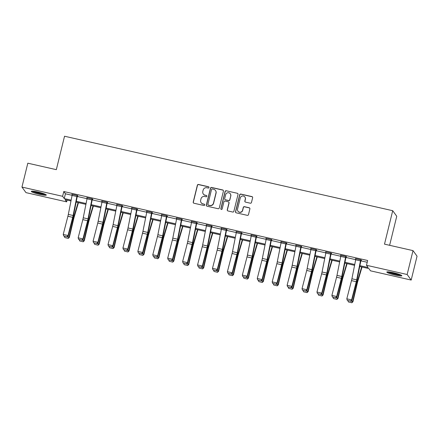 <?xml version="1.0" encoding="UTF-8"?>
<svg xmlns="http://www.w3.org/2000/svg" width="439" height="439" viewBox="0 0 439 439"><rect width="100%" height="100%" fill="white"/><g stroke="black" fill="none" stroke-linecap="round" stroke-linejoin="round"><path stroke-width="0.66" d="M209.008 187.546A0.68 0.669 -36 0 0 208.509 186.74L198.532 184.473A0.971 0.955 -36 0 0 197.363 185.198L193.22 202.077A0.971 0.955 -36 0 0 193.928 203.23L203.905 205.49A0.68 0.669 -36 0 0 204.618 204.437A0.68 0.669 -36 0 0 204.228 204.179L202.933 203.888A3.111 3.057 -36 0 1 200.667 200.206L201.013 198.796A3.111 3.057 -36 0 1 204.755 196.48L206.045 196.771A0.68 0.669 -36 0 0 206.758 195.717A0.68 0.669 -36 0 0 206.368 195.459L205.079 195.168A3.111 3.057 -36 0 1 202.807 191.481L203.153 190.076A3.111 3.057 -36 0 1 206.895 187.76L208.19 188.051A0.68 0.669 -36 0 0 209.008 187.546M208.948 187.074A0.68 0.669 -36 0 0 208.618 186.888L198.642 184.621A0.971 0.955 -36 0 0 197.473 185.346L193.325 202.225A0.971 0.955 -36 0 0 193.429 202.933M204.667 204.514A0.68 0.669 -36 0 0 204.338 204.333L202.933 203.888M206.807 195.794A0.68 0.669 -36 0 0 206.478 195.607L205.079 195.168M395.188 275.088A7.732 0.944 13.8 0 1 386.825 272.07A7.732 0.944 13.8 0 1 393.481 272.74A7.732 0.944 13.8 0 1 401.844 275.758A7.732 0.944 13.8 0 1 395.188 275.088M39.653 194.389A7.732 0.944 13.8 0 1 31.29 191.377A7.732 0.944 13.8 0 1 37.946 192.046A7.732 0.944 13.8 0 1 46.309 195.064A7.732 0.944 13.8 0 1 39.653 194.389M250.301 203.202A0.971 0.955 -36 0 0 251.47 202.478L252.634 197.742A0.971 0.955 -36 0 0 251.92 196.59L240.841 194.076A0.971 0.955 -36 0 0 239.672 194.801L235.523 211.68A0.971 0.955 -36 0 0 236.237 212.833L247.316 215.346A0.971 0.955 -36 0 0 248.485 214.622L249.89 208.904A0.971 0.955 -36 0 0 249.182 207.751L244.441 206.676A0.971 0.955 -36 0 0 243.272 207.4L242.575 210.237A2.601 2.557 -36 0 1 237.954 211.192A2.601 2.557 -36 0 1 237.548 209.096L240.276 197.984A2.601 2.557 -36 0 1 244.896 197.023A2.601 2.557 -36 0 1 245.302 199.125L244.847 200.974A0.971 0.955 -36 0 0 245.555 202.127L250.301 203.202M67.09 200.08L66.651 201.863L25.989 192.633L21.95 187.074L27.816 163.193L56.329 169.663L64.538 136.227L392.713 210.709L384.498 244.144L413.011 250.62L407.145 274.501L411.184 280.06L370.521 270.83L368.881 268.575L359.711 266.495M21.95 187.074L62.612 196.304L64.248 198.554L71.156 200.124M359.876 265.655L368.118 267.527L366.483 265.271L367.657 260.497L63.787 191.525L62.612 196.304M366.483 265.271L407.145 274.501M223.424 191.113A0.971 0.955 -36 0 0 222.716 189.961L211.636 187.448A0.971 0.955 -36 0 0 210.462 188.172L206.319 205.051A0.971 0.955 -36 0 0 207.027 206.204L218.112 208.717A0.971 0.955 -36 0 0 219.28 207.993L223.424 191.113M226.239 190.762L237.318 193.275A0.971 0.955 -36 0 1 238.026 194.428L233.883 211.307A0.971 0.955 -36 0 1 232.714 212.032L227.967 210.956A0.971 0.955 -36 0 1 227.259 209.804L228.944 202.961A0.971 0.955 -36 0 0 228.236 201.808L225.086 201.095A0.971 0.955 -36 0 0 223.917 201.819L222.167 208.942A0.68 0.669 -36 0 1 220.96 209.194A0.68 0.669 -36 0 1 220.855 208.646L225.07 191.486A0.971 0.955 -36 0 1 226.239 190.762L237.318 193.275M389.618 245.308L396.752 216.268L392.713 210.709M63.787 191.525L65.422 193.78L72.117 195.3M77.253 196.463L87.043 198.686M92.179 199.855L101.969 202.077M107.1 203.241L116.895 205.463M122.026 206.626L131.821 208.849M136.952 210.018L146.747 212.24M151.878 213.403L161.673 215.626M166.804 216.789L176.599 219.012M181.73 220.18L191.525 222.403M196.656 223.566L206.451 225.789M211.582 226.952L221.371 229.174M226.508 230.343L236.297 232.566M241.434 233.729L251.223 235.952M256.36 237.115L266.149 239.337M271.286 240.506L281.075 242.729M286.212 243.892L296.001 246.114M301.132 247.278L310.927 249.5M316.058 250.669L325.853 252.891M330.984 254.055L340.779 256.277M345.91 257.441L355.705 259.663M360.836 260.832L367.218 262.275M77.11 195.459L77.105 195.481A3.468 0.494 102.8 0 0 76.874 196.529L73.104 215.494A4.955 0.702 -77.2 0 1 72.687 217.338L68.012 235.529L68.243 236.078L72.912 217.887A7.436 1.054 102.8 0 0 73.543 215.121L77.379 195.854L77.862 195.942L77.588 195.569L71.848 194.268L72.254 194.675M92.311 199.224L92.788 199.333L92.514 198.955L86.774 197.654L87.18 198.06M107.237 202.609L107.714 202.719L107.44 202.346L101.7 201.04L102.106 201.446M122.163 206.001L122.64 206.105L122.366 205.732L116.626 204.431L117.032 204.837M137.089 209.387L137.566 209.496L137.292 209.118L131.552 207.817L131.958 208.223M152.009 212.772L152.492 212.882L152.218 212.509L146.478 211.203L146.884 211.609M166.935 216.164L167.418 216.268L167.144 215.895L161.404 214.594L161.81 215M181.592 219.176L181.587 219.193A3.468 0.494 102.8 0 0 181.351 220.246L177.581 239.206A4.955 0.702 -77.2 0 1 177.164 241.049L172.494 259.246L172.719 259.789L177.394 241.598A7.436 1.054 102.8 0 0 178.025 238.832L181.856 219.566L182.339 219.659L182.07 219.28L176.33 217.98L176.736 218.386M196.787 222.935L197.265 223.045L196.996 222.672L191.256 221.366L191.662 221.772M211.439 225.948L211.439 225.97A3.468 0.494 102.8 0 0 211.203 227.018L207.433 245.983A4.955 0.702 -77.2 0 1 207.016 247.826L202.341 266.018L202.571 266.566L207.246 248.375A7.436 1.054 102.8 0 0 207.872 245.61L211.708 226.343L212.191 226.431L211.922 226.058L206.176 224.757L206.588 225.163M226.639 229.712L227.117 229.822L226.842 229.443L221.102 228.143L221.514 228.549M241.291 232.725L241.285 232.741A3.468 0.494 102.8 0 0 241.055 233.795L237.285 252.76A4.955 0.702 -77.2 0 1 236.868 254.604L232.193 272.795L232.423 273.343L237.098 255.147A7.436 1.054 102.8 0 0 237.724 252.381L241.56 233.12L242.043 233.208L241.768 232.835L236.028 231.529L236.434 231.935M256.491 236.489L256.969 236.594L256.694 236.22L250.954 234.92L251.36 235.326M271.143 239.502L271.137 239.518A3.468 0.494 102.8 0 0 270.907 240.572L267.137 259.531A4.955 0.702 -77.2 0 1 266.714 261.375L262.045 279.572L262.275 280.115L266.945 261.924A7.436 1.054 102.8 0 0 267.576 259.158L271.412 239.892L271.895 239.985L271.62 239.606L265.88 238.306L266.286 238.712M286.343 243.261L286.821 243.371L286.546 242.997L280.806 241.691L281.212 242.098M300.995 246.274L300.989 246.295A3.468 0.494 102.8 0 0 300.753 247.344L296.989 266.308A4.955 0.702 -77.2 0 1 296.566 268.152L291.897 286.343L292.127 286.892L296.797 268.701A7.436 1.054 102.8 0 0 297.428 265.935L301.264 246.669L301.747 246.756L301.472 246.383L295.732 245.083L296.138 245.489M316.195 250.038L316.673 250.148L316.398 249.769L310.658 248.469L311.064 248.875M331.116 253.424L331.599 253.533L331.324 253.16L325.584 251.854L325.99 252.26M346.042 256.815L346.525 256.919L346.25 256.546L340.51 255.246L340.916 255.652M360.968 260.201L361.445 260.311L361.176 259.932L355.436 258.631L355.842 259.037M413.011 250.62L417.05 256.178L411.184 280.06M70.992 200.963L65.016 199.608L66.651 201.863M354.575 265.332L344.785 263.109M339.654 261.94L329.859 259.718M324.728 258.555L314.933 256.332M309.802 255.169L300.007 252.946M294.876 251.777L285.081 249.555M279.95 248.392L270.155 246.169M265.024 245.006L255.235 242.783M250.098 241.615L240.309 239.392M235.172 238.229L225.383 236.006M220.246 234.843L210.457 232.621M205.32 231.452L195.531 229.229M190.394 228.066L180.605 225.844M175.468 224.68L165.679 222.458M160.548 221.289L150.753 219.066M145.622 217.903L135.827 215.681M130.696 214.517L120.901 212.295M115.77 211.126L105.975 208.904M100.844 207.74L91.049 205.518M85.918 204.354L76.123 202.132M76.293 201.292L86.082 203.515M91.219 204.678L101.008 206.901M106.145 208.064L115.934 210.286M121.071 211.455L130.86 213.678M135.997 214.841L145.786 217.064M150.923 218.227L160.712 220.449M165.843 221.618L175.638 223.841M180.769 225.004L190.564 227.226M195.695 228.39L205.49 230.612M210.621 231.781L220.416 234.003M225.547 235.167L235.342 237.389M240.473 238.553L250.263 240.775M255.399 241.944L265.189 244.166M270.325 245.33L280.115 247.552M285.251 248.715L295.041 250.938M300.177 252.107L309.967 254.329M315.103 255.493L324.893 257.715M330.029 258.878L339.819 261.101M344.95 262.264L354.745 264.492M65.422 193.78L64.248 198.554M72.122 194.642L72.194 194.345M87.048 198.027L87.12 197.731M101.974 201.419L102.046 201.122M116.9 204.804L116.972 204.508M131.826 208.19L131.898 207.894M146.752 211.582L146.824 211.285M161.673 214.967L161.75 214.671M176.599 218.353L176.676 218.057M191.525 221.744L191.602 221.448M206.451 225.13L206.522 224.834M221.377 228.516L221.448 228.22M236.303 231.907L236.374 231.611M251.229 235.293L251.3 234.997M266.155 238.679L266.226 238.382M281.081 242.07L281.152 241.774M296.007 245.456L296.078 245.16M310.933 248.842L311.004 248.545M325.859 252.233L325.93 251.937M340.779 255.619L340.856 255.322M355.705 259.005L355.782 258.708M203.295 193.994L203.405 194.148A3.111 3.057 -36 0 0 205.189 195.317M201.155 202.714L201.265 202.867A3.111 3.057 -36 0 0 203.043 204.036M223.325 190.405A0.971 0.955 -36 0 0 222.825 190.114L211.741 187.596A0.971 0.955 -36 0 0 210.572 188.32L206.429 205.2A0.971 0.955 -36 0 0 206.528 205.907M212.344 188.995A0.68 0.669 -36 0 0 211.527 189.5L207.888 204.316A0.68 0.669 -36 0 0 208.382 205.123L209.743 205.43A3.111 3.057 -36 0 0 213.486 203.114L215.977 192.984A3.111 3.057 -36 0 0 213.705 189.302L212.344 188.995M207.993 204.865L208.102 205.018A0.68 0.669 -36 0 0 208.492 205.271L208.382 205.123M215.489 190.471L215.598 190.625A3.111 3.057 -36 0 1 216.081 193.138L213.595 203.262A3.111 3.057 -36 0 1 209.853 205.584L208.492 205.271M237.927 193.72A0.971 0.955 -36 0 0 237.428 193.429M228.79 202.176L228.9 202.324A0.971 0.955 -36 0 1 229.054 203.109L227.369 209.952A0.971 0.955 -36 0 0 227.473 210.66M226.348 190.91A0.971 0.955 -36 0 0 225.18 191.634L220.96 208.794A0.68 0.669 -36 0 0 221.02 209.266M230.689 195.854A2.601 2.557 -36 0 0 227.687 192.765A2.601 2.557 -36 0 0 225.662 194.713L224.702 198.631A0.971 0.955 -36 0 0 225.41 199.783L228.554 200.497A0.971 0.955 -36 0 0 229.723 199.772L230.799 196.008A2.601 2.557 -36 0 0 230.387 193.906L230.283 193.753M224.856 199.416L224.96 199.564A0.971 0.955 -36 0 0 225.52 199.932L225.41 199.783M230.799 196.008L229.833 199.921A0.971 0.955 -36 0 1 228.664 200.645L225.52 199.932M244.896 197.023L245.006 197.171A2.601 2.557 -36 0 1 245.412 199.273L244.957 201.122A0.971 0.955 -36 0 0 245.055 201.83M237.954 211.192L238.064 211.346A2.601 2.557 -36 0 0 242.685 210.385L242.575 210.237M249.791 208.196A0.971 0.955 -36 0 0 249.292 207.899L244.55 206.824A0.971 0.955 -36 0 0 243.376 207.548L242.685 210.385M252.529 197.034A0.971 0.955 -36 0 0 252.03 196.743L240.951 194.225A0.971 0.955 -36 0 0 239.782 194.949L235.633 211.828A0.971 0.955 -36 0 0 235.738 212.536M67.359 236.797L69.044 237.181L73.412 218.567A7.436 1.054 -77.2 0 1 74.114 215.906L78.082 202.577M68.127 238.328L69.044 237.181L69.357 237.378L68.254 238.41L64.774 237.57L68.254 238.41M78.46 202.659L74.196 216.992A4.955 0.702 102.8 0 0 73.725 218.77L69.357 237.378M64.774 237.57L64.346 236.341M77.379 195.854L77.456 195.542M72.325 194.373L72.32 194.395A3.468 0.494 102.8 0 0 72.089 195.443L68.319 214.408A4.955 0.702 -77.2 0 1 67.902 216.251L63.227 234.442L68.012 235.529L67.052 236.758L63.699 235.995L67.052 236.758M67.14 236.978L68.243 236.078M63.227 234.442L63.699 235.995M45.113 194.219A6.689 0.818 13.8 0 1 39.944 193.517A6.689 0.818 13.8 0 1 33.765 191.695A6.689 0.818 13.8 0 1 32.744 191.179M34.571 191.393A6.195 0.757 -166.2 0 0 43.395 193.561M32.096 191.163A7.682 0.938 -166.2 0 0 32.991 191.58A7.682 0.938 -166.2 0 0 45.694 194.499M400.642 274.913A6.689 0.818 13.8 0 1 395.259 274.166A6.689 0.818 13.8 0 1 388.279 271.873M390.106 272.087A6.195 0.757 -166.2 0 0 395.319 273.612A6.195 0.757 -166.2 0 0 398.93 274.254M387.632 271.856A7.682 0.938 -166.2 0 0 395.369 274.315A7.682 0.938 -166.2 0 0 401.23 275.193M82.285 240.182L83.97 240.567L88.338 221.953A7.436 1.054 -77.2 0 1 89.04 219.291L93.008 205.962M83.053 241.719L83.97 240.567L84.283 240.77L83.174 241.796L79.7 240.956L83.174 241.796M93.386 206.05L89.122 220.383A4.955 0.702 102.8 0 0 88.651 222.156L84.283 240.77M79.7 240.956L79.272 239.727M97.211 243.574L98.896 243.952L103.264 225.344A7.436 1.054 -77.2 0 1 103.966 222.677L107.934 209.348M97.974 245.105L98.896 243.952L99.209 244.155L98.1 245.187L94.626 244.342L98.1 245.187M108.312 209.436L104.043 223.769A4.955 0.702 102.8 0 0 103.577 225.547L99.209 244.155M94.626 244.342L94.198 243.118M92.036 198.851L92.031 198.867A3.468 0.494 102.8 0 0 91.8 199.921L88.03 218.88A4.955 0.702 -77.2 0 1 87.608 220.724L82.938 238.92L83.169 239.464L87.838 221.272A7.436 1.054 102.8 0 0 88.469 218.507L92.382 198.927M92.031 198.867L87.246 197.78A3.468 0.494 102.8 0 0 87.015 198.834L83.245 217.793A4.955 0.702 -77.2 0 1 82.828 219.643L78.153 237.834L82.938 238.92L81.978 240.144L78.625 239.387L81.978 240.144M82.066 240.363L83.169 239.464M78.153 237.834L78.625 239.387M102.177 201.15L106.957 202.253A3.468 0.494 102.8 0 0 106.726 203.306L102.956 222.271A4.955 0.702 -77.2 0 1 102.534 224.115L97.864 242.306L98.095 242.855L102.764 224.658A7.436 1.054 102.8 0 0 103.395 221.893L107.308 202.313M102.172 201.166A3.468 0.494 102.8 0 0 101.941 202.22L98.171 221.185A4.955 0.702 -77.2 0 1 97.754 223.028L93.079 241.22L97.864 242.306L96.898 243.53L93.551 242.772L96.898 243.53M96.992 243.749L98.095 242.855M93.079 241.22L93.551 242.772M112.137 246.959L113.822 247.344L118.19 228.73A7.436 1.054 -77.2 0 1 118.892 226.069L122.86 212.739M112.9 248.49L113.822 247.344L114.135 247.541L113.026 248.573L109.552 247.733L113.026 248.573M123.238 212.822L118.969 227.155A4.955 0.702 102.8 0 0 118.503 228.933L114.135 247.541M109.552 247.733L109.124 246.504M127.063 250.345L128.742 250.729L133.11 232.116A7.436 1.054 -77.2 0 1 133.818 229.454L137.786 216.125M127.826 251.882L128.742 250.729L129.061 250.932L127.952 251.959L124.478 251.119L127.952 251.959M138.164 216.213L133.895 230.546A4.955 0.702 102.8 0 0 133.429 232.319L129.061 250.932M124.478 251.119L124.05 249.89M141.989 253.737L143.668 254.115L148.036 235.507A7.436 1.054 -77.2 0 1 148.744 232.84L152.706 219.511M142.752 255.268L143.668 254.115L143.987 254.318L142.878 255.35L139.404 254.505L142.878 255.35M153.085 219.599L148.821 233.932A4.955 0.702 102.8 0 0 148.355 235.71L143.987 254.318M139.404 254.505L138.971 253.281M121.888 205.622L121.883 205.644A3.468 0.494 102.8 0 0 121.647 206.692L117.882 225.657A4.955 0.702 -77.2 0 1 117.46 227.501L112.79 245.692L113.021 246.241L117.69 228.05A7.436 1.054 102.8 0 0 118.321 225.284L122.234 205.704M121.883 205.644L117.098 204.558A3.468 0.494 102.8 0 0 116.867 205.606L113.097 224.57A4.955 0.702 -77.2 0 1 112.68 226.414L108.005 244.605L112.79 245.692L111.824 246.921L108.477 246.158L111.824 246.921M111.918 247.141L113.021 246.241M108.005 244.605L108.477 246.158M132.029 207.927L136.809 209.03A3.468 0.494 102.8 0 0 136.573 210.083L132.808 229.043A4.955 0.702 -77.2 0 1 132.386 230.887L127.716 249.083L127.947 249.626L132.616 231.435A7.436 1.054 102.8 0 0 133.247 228.67L137.16 209.09M132.024 207.943A3.468 0.494 102.8 0 0 131.793 208.997L128.023 227.956A4.955 0.702 -77.2 0 1 127.601 229.806L122.931 247.997L127.716 249.083L126.75 250.307L123.403 249.55L126.75 250.307M126.844 250.526L127.947 249.626M122.931 247.997L123.403 249.55M151.74 212.399L151.735 212.416A3.468 0.494 102.8 0 0 151.499 213.469L147.734 232.434A4.955 0.702 -77.2 0 1 147.312 234.278L142.642 252.469L142.873 253.018L147.542 234.821A7.436 1.054 102.8 0 0 148.173 232.055L152.086 212.476M151.735 212.416L146.95 211.329A3.468 0.494 102.8 0 0 146.719 212.383L142.949 231.348A4.955 0.702 -77.2 0 1 142.527 233.191L137.857 251.382L142.642 252.469L141.676 253.693L138.329 252.935L141.676 253.693M141.77 253.912L142.873 253.018M137.857 251.382L138.329 252.935M156.915 257.122L158.594 257.506L162.962 238.893A7.436 1.054 -77.2 0 1 163.67 236.231L167.632 222.902M157.678 258.653L158.594 257.506L158.913 257.704L157.804 258.736L154.33 257.896L157.804 258.736M168.011 222.985L163.747 237.318A4.955 0.702 102.8 0 0 163.281 239.096L158.913 257.704M154.33 257.896L153.897 256.667M161.881 214.698L166.661 215.807A3.468 0.494 102.8 0 0 166.425 216.855L162.66 235.82A4.955 0.702 -77.2 0 1 162.238 237.664L157.568 255.855L157.799 256.403L162.468 238.212A7.436 1.054 102.8 0 0 163.099 235.447L167.012 215.867M161.876 214.72A3.468 0.494 102.8 0 0 161.64 215.768L157.875 234.733A4.955 0.702 -77.2 0 1 157.453 236.577L152.783 254.768L157.568 255.855L156.602 257.084L153.255 256.321L156.602 257.084M156.696 257.303L157.799 256.403M152.783 254.768L153.255 256.321M171.841 260.508L173.52 260.892L177.888 242.279A7.436 1.054 -77.2 0 1 178.596 239.617L182.558 226.288M172.604 262.045L173.52 260.892L173.839 261.095L172.73 262.121L169.256 261.282L172.73 262.121M182.937 226.376L178.673 240.709A4.955 0.702 102.8 0 0 178.207 242.482L173.839 261.095M169.256 261.282L168.823 260.053M181.856 219.566L181.938 219.253M181.587 219.193L176.802 218.106A3.468 0.494 102.8 0 0 176.566 219.16L172.801 238.119A4.955 0.702 -77.2 0 1 172.379 239.968L167.709 258.159L172.494 259.246L171.528 260.47L168.181 259.712L171.528 260.47M171.622 260.689L172.719 259.789M167.709 258.159L168.181 259.712M186.767 263.899L188.446 264.278L192.814 245.67A7.436 1.054 -77.2 0 1 193.517 243.003L197.484 229.674M187.53 265.43L188.446 264.278L188.759 264.481L187.656 265.513L184.182 264.668L187.656 265.513M197.863 229.762L193.599 244.095A4.955 0.702 102.8 0 0 193.127 245.873L188.759 264.481M184.182 264.668L183.749 263.444M191.733 221.475L196.513 222.578A3.468 0.494 102.8 0 0 196.277 223.632L192.507 242.597A4.955 0.702 -77.2 0 1 192.09 244.441L187.415 262.632L187.645 263.18L192.32 244.984A7.436 1.054 102.8 0 0 192.951 242.218L196.864 222.639M191.728 221.492A3.468 0.494 102.8 0 0 191.492 222.546L187.727 241.51A4.955 0.702 -77.2 0 1 187.305 243.354L182.635 261.545L187.415 262.632L186.454 263.855L183.107 263.098L186.454 263.855M186.548 264.075L187.645 263.18M182.635 261.545L183.107 263.098M201.693 267.285L203.372 267.669L207.74 249.056A7.436 1.054 -77.2 0 1 208.443 246.394L212.41 233.065M202.456 268.816L203.372 267.669L203.685 267.867L202.582 268.898L199.108 268.059L202.582 268.898M212.789 233.147L208.525 247.481A4.955 0.702 102.8 0 0 208.053 249.259L203.685 267.867M199.108 268.059L198.675 266.83M211.708 226.343L211.785 226.03M206.659 224.861L206.654 224.883A3.468 0.494 102.8 0 0 206.418 225.931L202.653 244.896A4.955 0.702 -77.2 0 1 202.231 246.74L197.561 264.931L202.341 266.018L201.38 267.247L198.033 266.484L201.38 267.247M201.474 267.466L202.571 266.566M197.561 264.931L198.033 266.484M216.619 270.671L218.298 271.055L222.666 252.441A7.436 1.054 -77.2 0 1 223.369 249.78L227.336 236.451M217.382 272.207L218.298 271.055L218.611 271.258L217.508 272.284L214.034 271.445L217.508 272.284M227.715 236.539L223.451 250.872A4.955 0.702 102.8 0 0 222.979 252.644L218.611 271.258M214.034 271.445L213.601 270.215M221.585 228.253L226.359 229.356A3.468 0.494 102.8 0 0 226.129 230.409L222.359 249.368A4.955 0.702 -77.2 0 1 221.942 251.212L217.267 269.409L217.497 269.952L222.172 251.761A7.436 1.054 102.8 0 0 222.798 248.995L226.711 229.416M221.58 228.269A3.468 0.494 102.8 0 0 221.344 229.323L217.574 248.282A4.955 0.702 -77.2 0 1 217.157 250.131L212.487 268.322L217.267 269.409L216.306 270.633L212.959 269.875L216.306 270.633M216.4 270.852L217.497 269.952M212.487 268.322L212.959 269.875M231.54 274.062L233.224 274.441L237.592 255.833A7.436 1.054 -77.2 0 1 238.295 253.166L242.262 239.837M232.308 275.593L233.224 274.441L233.537 274.644L232.434 275.676L228.96 274.83L232.434 275.676M242.641 239.924L238.377 254.258A4.955 0.702 102.8 0 0 237.905 256.036L233.537 274.644M228.96 274.83L228.527 273.607M241.56 233.12L241.637 232.802M236.506 231.638L236.506 231.655A3.468 0.494 102.8 0 0 236.27 232.708L232.5 251.673A4.955 0.702 -77.2 0 1 232.083 253.517L227.407 271.708L232.193 272.795L231.232 274.018L227.885 273.261L231.232 274.018M231.326 274.238L232.423 273.343M227.407 271.708L227.885 273.261M246.466 277.448L248.15 277.832L252.518 259.219A7.436 1.054 -77.2 0 1 253.221 256.557L257.188 243.228M247.234 278.979L248.15 277.832L248.463 278.03L247.36 279.061L243.881 278.222L247.36 279.061M257.567 243.31L253.303 257.644A4.955 0.702 102.8 0 0 252.831 259.422L248.463 278.03M243.881 278.222L243.453 276.993M256.217 236.111L256.211 236.133A3.468 0.494 102.8 0 0 255.981 237.181L252.211 256.146A4.955 0.702 -77.2 0 1 251.794 257.989L247.119 276.18L247.349 276.729L252.019 258.538A7.436 1.054 102.8 0 0 252.65 255.772L256.563 236.193M251.432 235.024L251.432 235.046A3.468 0.494 102.8 0 0 251.196 236.094L247.426 255.059A4.955 0.702 -77.2 0 1 247.009 256.903L242.333 275.094L247.119 276.18L246.158 277.41L242.805 276.647L246.158 277.41M246.246 277.629L247.349 276.729M242.333 275.094L242.805 276.647M261.392 280.834L263.076 281.218L267.444 262.604A7.436 1.054 -77.2 0 1 268.147 259.943L272.114 246.614M262.16 282.37L263.076 281.218L263.389 281.421L262.286 282.447L258.807 281.608L262.286 282.447M272.493 246.702L268.229 261.035A4.955 0.702 102.8 0 0 267.757 262.807L263.389 281.421M258.807 281.608L258.379 280.378M271.412 239.892L271.489 239.579M266.358 238.415L266.352 238.432A3.468 0.494 102.8 0 0 266.122 239.485L262.352 258.445A4.955 0.702 -77.2 0 1 261.935 260.294L257.259 278.485L262.045 279.572L261.084 280.795L257.731 280.038L261.084 280.795M261.172 281.015L262.275 280.115M257.259 278.485L257.731 280.038M276.318 284.225L278.002 284.604L282.37 265.996A7.436 1.054 -77.2 0 1 283.073 263.329L287.04 250M277.086 285.756L278.002 284.604L278.315 284.807L277.207 285.838L273.733 284.993L277.207 285.838M287.419 250.087L283.15 264.421A4.955 0.702 102.8 0 0 282.683 266.199L278.315 284.807M273.733 284.993L273.305 283.77M286.069 242.888L286.063 242.904A3.468 0.494 102.8 0 0 285.833 243.958L282.063 262.923A4.955 0.702 -77.2 0 1 281.64 264.766L276.971 282.957L277.201 283.506L281.871 265.31A7.436 1.054 102.8 0 0 282.502 262.544L286.415 242.965M286.063 242.904L281.278 241.818A3.468 0.494 102.8 0 0 281.048 242.871L277.278 261.836A4.955 0.702 -77.2 0 1 276.861 263.68L272.185 281.871L276.971 282.957L276.005 284.181L272.657 283.424L276.005 284.181M276.098 284.401L277.201 283.506M272.185 281.871L272.657 283.424M291.244 287.611L292.928 287.995L297.296 269.381A7.436 1.054 -77.2 0 1 297.999 266.72L301.966 253.391M292.006 289.142L292.928 287.995L293.241 288.193L292.133 289.224L288.659 288.385L292.133 289.224M302.345 253.473L298.076 267.806A4.955 0.702 102.8 0 0 297.609 269.584L293.241 288.193M288.659 288.385L288.231 287.155M301.264 246.669L301.341 246.35M296.21 245.187L296.204 245.209A3.468 0.494 102.8 0 0 295.974 246.257L292.204 265.222A4.955 0.702 -77.2 0 1 291.787 267.066L287.111 285.257L291.897 286.343L290.931 287.572L287.583 286.81L290.931 287.572M291.024 287.792L292.127 286.892M287.111 285.257L287.583 286.81M306.17 290.997L307.849 291.381L312.217 272.767A7.436 1.054 -77.2 0 1 312.925 270.106L316.892 256.777M306.932 292.533L307.849 291.381L308.167 291.584L307.059 292.61L303.585 291.77L307.059 292.61M317.271 256.864L313.002 271.198A4.955 0.702 102.8 0 0 312.535 272.97L308.167 291.584M303.585 291.77L303.157 290.541M315.921 249.665L315.915 249.681A3.468 0.494 102.8 0 0 315.679 250.735L311.915 269.694A4.955 0.702 -77.2 0 1 311.492 271.538L306.823 289.735L307.053 290.278L311.723 272.087A7.436 1.054 102.8 0 0 312.354 269.321L316.267 249.742M315.915 249.681L311.13 248.595A3.468 0.494 102.8 0 0 310.9 249.648L307.13 268.608A4.955 0.702 -77.2 0 1 306.707 270.457L302.037 288.648L306.823 289.735L305.857 290.958L302.509 290.201L305.857 290.958M305.95 291.178L307.053 290.278M302.037 288.648L302.509 290.201M321.096 294.388L322.775 294.767L327.143 276.158A7.436 1.054 -77.2 0 1 327.851 273.492L331.813 260.162M321.858 295.919L322.775 294.767L323.093 294.97L321.985 296.001L318.511 295.156L321.985 296.001M332.191 260.25L327.928 274.584A4.955 0.702 102.8 0 0 327.461 276.361L323.093 294.97M318.511 295.156L318.083 293.932M326.062 251.964L330.841 253.067A3.468 0.494 102.8 0 0 330.605 254.121L326.841 273.085A4.955 0.702 -77.2 0 1 326.418 274.929L321.749 293.12L321.979 293.669L326.649 275.472A7.436 1.054 102.8 0 0 327.28 272.707L331.193 253.127M326.056 251.981A3.468 0.494 102.8 0 0 325.826 253.034L322.056 271.999A4.955 0.702 -77.2 0 1 321.633 273.843L316.963 292.034L321.749 293.12L320.783 294.344L317.435 293.587L320.783 294.344M320.876 294.564L321.979 293.669M316.963 292.034L317.435 293.587M336.022 297.774L337.701 298.158L342.069 279.544A7.436 1.054 -77.2 0 1 342.777 276.883L346.739 263.554M336.784 299.305L337.701 298.158L338.019 298.355L336.911 299.387L333.437 298.547L336.911 299.387M347.117 263.636L342.854 277.969A4.955 0.702 102.8 0 0 342.387 279.747L338.019 298.355M333.437 298.547L333.003 297.318M345.773 256.436L345.767 256.458A3.468 0.494 102.8 0 0 345.531 257.506L341.767 276.471A4.955 0.702 -77.2 0 1 341.344 278.315L336.675 296.506L336.905 297.055L341.575 278.864A7.436 1.054 102.8 0 0 342.206 276.098L346.119 256.513M345.767 256.458L340.982 255.372A3.468 0.494 102.8 0 0 340.746 256.42L336.982 275.385A4.955 0.702 -77.2 0 1 336.559 277.228L331.889 295.42L336.675 296.506L335.709 297.735L332.361 296.973L335.709 297.735M335.802 297.955L336.905 297.055M331.889 295.42L332.361 296.973M350.948 301.159L352.627 301.544L356.995 282.93A7.436 1.054 -77.2 0 1 357.703 280.269L361.665 266.939M351.71 302.696L352.627 301.544L352.945 301.747L351.837 302.773L348.363 301.933L351.837 302.773M362.043 267.027L357.78 281.361A4.955 0.702 102.8 0 0 357.313 283.133L352.945 301.747M348.363 301.933L347.929 300.704M355.914 258.741L360.693 259.844A3.468 0.494 102.8 0 0 360.457 260.898L356.688 279.857A4.955 0.702 -77.2 0 1 356.27 281.701L351.601 299.897L351.826 300.441L356.501 282.25A7.436 1.054 102.8 0 0 357.132 279.484L361.045 259.904M355.908 258.758A3.468 0.494 102.8 0 0 355.672 259.811L351.908 278.77A4.955 0.702 -77.2 0 1 351.485 280.62L346.815 298.811L351.601 299.897L350.635 301.121L347.287 300.364L350.635 301.121M350.728 301.341L351.826 300.441M346.815 298.811L347.287 300.364M72.775 218.424L73.412 218.567M73.417 215.747L74.114 215.906M77.105 195.481L72.32 194.395M73.104 215.494L68.319 214.408M72.687 217.338L67.902 216.251M76.874 196.529L72.089 195.443M87.701 221.81L88.338 221.953M88.343 219.132L89.04 219.291M102.627 225.196L103.264 225.344M103.269 222.518L103.966 222.677M88.03 218.88L83.245 217.793M87.608 220.724L82.828 219.643M91.8 199.921L87.015 198.834M102.956 222.271L98.171 221.185M102.534 224.115L97.754 223.028M106.726 203.306L101.941 202.22M117.553 228.587L118.19 228.73M118.19 225.909L118.892 226.069M132.479 231.973L133.11 232.116M133.116 229.295L133.818 229.454M147.405 235.359L148.036 235.507M148.042 232.681L148.744 232.84M117.882 225.657L113.097 224.57M117.46 227.501L112.68 226.414M121.647 206.692L116.867 205.606M132.808 229.043L128.023 227.956M132.386 230.887L127.601 229.806M136.573 210.083L131.793 208.997M147.734 232.434L142.949 231.348M147.312 234.278L142.527 233.191M151.499 213.469L146.719 212.383M162.331 238.75L162.962 238.893M162.968 236.072L163.67 236.231M162.66 235.82L157.875 234.733M162.238 237.664L157.453 236.577M166.425 216.855L161.64 215.768M177.257 242.136L177.888 242.279M177.894 239.458L178.596 239.617M177.581 239.206L172.801 238.119M177.164 241.049L172.379 239.968M181.351 220.246L176.566 219.16M192.183 245.522L192.814 245.67M192.82 242.844L193.517 243.003M192.507 242.597L187.727 241.51M192.09 244.441L187.305 243.354M196.277 223.632L191.492 222.546M207.109 248.913L207.74 249.056M207.746 246.235L208.443 246.394M211.439 225.97L206.654 224.883M207.433 245.983L202.653 244.896M207.016 247.826L202.231 246.74M211.203 227.018L206.418 225.931M222.03 252.299L222.666 252.441M222.672 249.621L223.369 249.78M222.359 249.368L217.574 248.282M221.942 251.212L217.157 250.131M226.129 230.409L221.344 229.323M236.956 255.685L237.592 255.833M237.598 253.007L238.295 253.166M241.285 232.741L236.506 231.655M237.285 252.76L232.5 251.673M236.868 254.604L232.083 253.517M241.055 233.795L236.27 232.708M251.882 259.076L252.518 259.219M252.524 256.398L253.221 256.557M256.211 236.133L251.432 235.046M252.211 256.146L247.426 255.059M251.794 257.989L247.009 256.903M255.981 237.181L251.196 236.094M266.808 262.462L267.444 262.604M267.45 259.784L268.147 259.943M271.137 239.518L266.352 238.432M267.137 259.531L262.352 258.445M266.714 261.375L261.935 260.294M270.907 240.572L266.122 239.485M281.734 265.847L282.37 265.996M282.376 263.17L283.073 263.329M282.063 262.923L277.278 261.836M281.64 264.766L276.861 263.68M285.833 243.958L281.048 242.871M296.66 269.239L297.296 269.381M297.302 266.561L297.999 266.72M300.989 246.295L296.204 245.209M296.989 266.308L292.204 265.222M296.566 268.152L291.787 267.066M300.753 247.344L295.974 246.257M311.586 272.624L312.217 272.767M312.222 269.947L312.925 270.106M311.915 269.694L307.13 268.608M311.492 271.538L306.707 270.457M315.679 250.735L310.9 249.648M326.512 276.01L327.143 276.158M327.148 273.332L327.851 273.492M326.841 273.085L322.056 271.999M326.418 274.929L321.633 273.843M330.605 254.121L325.826 253.034M341.438 279.402L342.069 279.544M342.074 276.724L342.777 276.883M341.767 276.471L336.982 275.385M341.344 278.315L336.559 277.228M345.531 257.506L340.746 256.42M356.364 282.787L356.995 282.93M357 280.109L357.703 280.269M356.688 279.857L351.908 278.77M356.27 281.701L351.485 280.62M360.457 260.898L355.672 259.811"/></g></svg>
